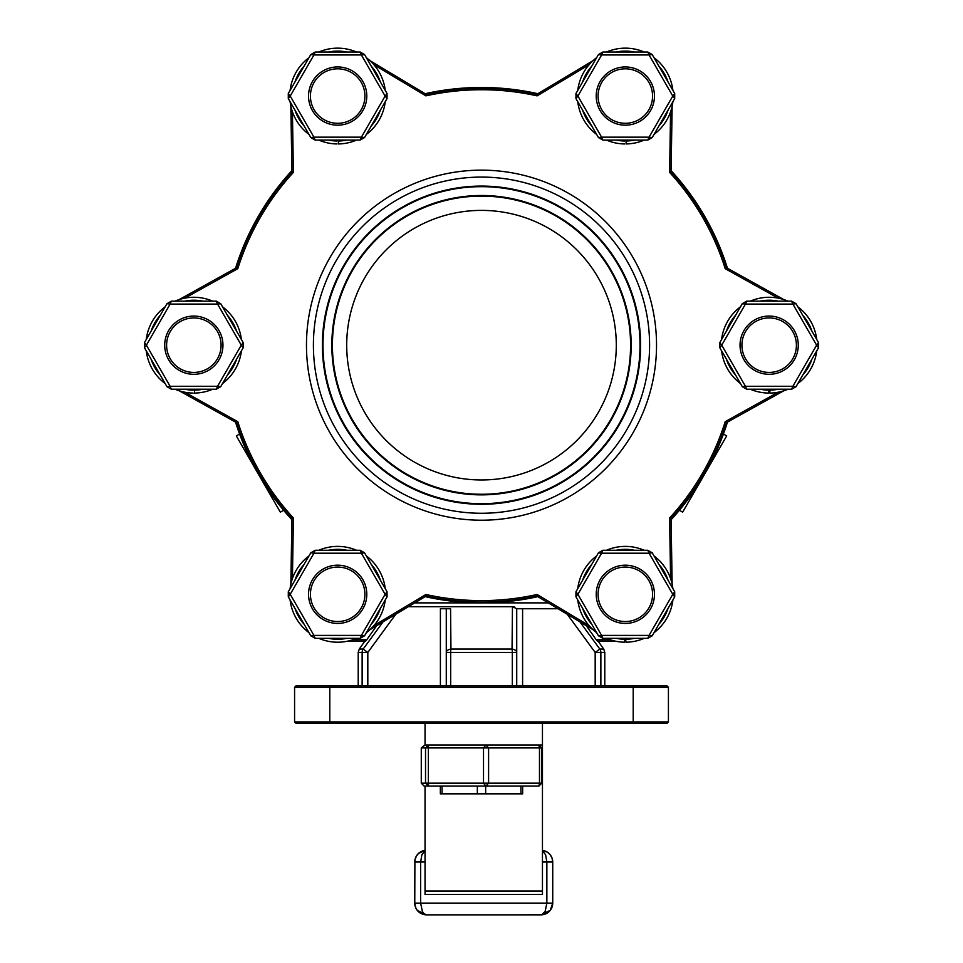 <?xml version="1.0" encoding="UTF-8"?>
<svg xmlns="http://www.w3.org/2000/svg" width="963" height="963" viewBox="0 0 963 963"><rect width="100%" height="100%" fill="white"/><g stroke="black" fill="none" stroke-linecap="round" stroke-linejoin="round"><path stroke-width="1.44" d="M516.722 685.825L516.722 608.688L512.46 606.714L408.336 606.714M516.722 608.748L558.059 608.748M512.485 606.714L514.784 607.135M512.46 606.714L512.051 649.074L450.949 649.074A5.874 3.443 180 0 0 446.278 652.445L450.684 652.445A5.874 1.469 -90 0 1 450.949 649.074L450.564 608.748L446.278 608.748L446.278 685.825M446.278 608.748L440.404 608.748L440.404 685.825M367.818 685.825L367.818 652.445L363.159 649.074A5.874 5.682 90 0 0 362.136 652.445L367.818 652.445L395.769 614.238M383.081 621.845L363.159 649.074L383.081 621.845M450.564 608.748L440.404 608.748M600.864 685.825L600.864 652.445A5.874 5.682 -90 0 0 599.841 649.074L595.182 652.445L604.788 652.445L603.717 649.074L599.841 649.074L579.919 621.845M610.337 639.805L596.278 639.805L586.262 625.637M615.887 641.274L597.493 641.274L596.278 639.805M624.602 638.337L624.602 642.201L625.336 641.274M338.398 642.201A47.909 47.909 0 0 0 347.113 641.274L365.507 641.274L366.722 639.805L352.663 639.805M329.803 685.825L296.05 685.825L294.582 687.293L668.418 687.293L666.95 685.825L329.803 685.825L329.803 721.925L294.582 721.925L296.05 723.394L666.95 723.394L668.418 721.925L329.803 721.925L329.803 723.394M668.418 687.293L668.418 721.925M294.582 687.293L294.582 721.925M239.594 434L236.308 435.902L280.341 512.16L283.628 510.27M679.372 510.27L682.659 512.16L726.692 435.902L723.406 434M376.738 625.637L366.722 639.805M440.344 786.097L440.344 793.837L522.656 793.837L522.656 786.097M425.152 596.639A257.699 257.699 0 0 0 537.848 596.639M671.103 519.719A257.699 257.699 0 0 0 727.45 422.107M727.45 268.256A257.699 257.699 0 0 0 671.103 170.644M537.848 93.712A257.699 257.699 0 0 0 425.152 93.712M291.897 170.644A257.699 257.699 0 0 0 235.55 268.256M235.55 422.107A257.699 257.699 0 0 0 291.897 519.719M593.1 60.621L536.86 94.314A256.904 256.904 0 0 0 426.14 94.314L369.9 60.621M290.862 106.255L291.921 171.811A256.904 256.904 0 0 0 236.561 267.69L179.262 299.541M179.262 390.809L236.561 422.673A256.904 256.904 0 0 0 291.921 518.551L290.862 584.108A47.909 47.909 0 0 0 290.104 588.634A47.909 47.909 0 0 1 308.979 555.94A47.909 47.909 0 0 0 290.104 588.634M589.091 625.625L537.113 594.484A255.436 255.436 0 0 1 425.887 594.484L426.14 596.049A256.904 256.904 0 0 0 536.86 596.049L593.1 629.742M624.602 641.262A46.97 46.97 0 0 0 626.07 641.262L626.07 642.201A47.909 47.909 0 0 0 644.211 638.337A47.909 47.909 0 0 1 626.07 642.201L626.07 641.262M672.138 584.108L671.079 518.551A256.904 256.904 0 0 0 726.439 422.673L783.738 390.809M783.738 299.541L726.439 267.69A256.904 256.904 0 0 0 671.079 171.811L672.138 106.255M373.909 64.726L425.887 95.867A255.436 255.436 0 0 1 537.113 95.867L536.86 94.314M425.887 95.867L426.14 94.314M670.585 111.78L669.598 172.365L671.079 171.811M669.598 172.365A255.436 255.436 0 0 1 725.211 268.689L726.439 267.69M778.164 392.23L725.211 421.674L726.439 422.673M725.211 421.674A255.436 255.436 0 0 1 669.598 517.998L671.079 518.551M537.113 594.484L536.86 596.049M369.9 629.742L426.14 596.049M425.887 594.484L373.909 625.625M626.07 639.793A45.502 45.502 0 0 1 624.602 639.793M292.415 578.57L293.402 517.998L291.921 518.551M669.598 517.998L670.585 578.57M293.402 517.998A255.436 255.436 0 0 1 237.789 421.674L236.561 422.673M237.789 421.674L184.836 392.23M184.836 298.133L237.789 268.689L236.561 267.69M725.211 268.689L778.164 298.133M237.789 268.689A255.436 255.436 0 0 1 293.402 172.365L291.921 171.811M293.402 172.365L292.415 111.78M537.113 95.867L589.091 64.726M481.5 513.267A168.092 168.092 0 0 0 649.592 345.175A168.092 168.092 0 0 0 481.5 177.084A168.092 168.092 0 0 0 313.408 345.175A168.092 168.092 0 0 0 481.5 513.267M481.5 504.287A159.112 159.112 0 0 0 640.612 345.175A159.112 159.112 0 0 0 481.5 186.076A159.112 159.112 0 0 0 322.388 345.175A159.112 159.112 0 0 0 481.5 504.287M481.5 186.666A158.51 158.51 0 0 0 322.99 345.175A158.51 158.51 0 0 0 481.5 503.685A158.51 158.51 0 0 0 640.01 345.175A158.51 158.51 0 0 0 481.5 186.666M631.174 345.175A149.674 149.674 0 0 0 481.5 195.501A149.674 149.674 0 0 0 331.826 345.175A149.674 149.674 0 0 0 481.5 494.862A149.674 149.674 0 0 0 631.174 345.175M481.5 494.26A149.084 149.084 0 0 0 630.584 345.175A149.084 149.084 0 0 0 481.5 196.103A149.084 149.084 0 0 0 332.416 345.175A149.084 149.084 0 0 0 481.5 494.26M481.5 479.971A134.796 134.796 0 0 0 616.296 345.175A134.796 134.796 0 0 0 481.5 210.391A134.796 134.796 0 0 0 346.704 345.175A134.796 134.796 0 0 0 481.5 479.971M598.914 587.671A27.241 27.241 0 0 1 644.295 574.742A27.241 27.241 0 0 1 632.787 620.497A27.241 27.241 0 0 1 598.914 587.671M597.096 587.213A29.119 29.119 0 0 0 618.234 622.543A29.119 29.119 0 0 0 653.576 601.394A29.119 29.119 0 0 0 632.426 566.063A29.119 29.119 0 0 0 597.096 587.213M348.75 619.185A27.241 27.241 0 0 1 310.58 591.463A27.241 27.241 0 0 1 353.674 572.263A27.241 27.241 0 0 1 348.75 619.185M349.521 620.906A29.119 29.119 0 0 0 364.267 582.446A29.119 29.119 0 0 0 325.819 567.701A29.119 29.119 0 0 0 311.073 606.16A29.119 29.119 0 0 0 349.521 620.906M337.664 123.3A27.241 27.241 0 0 1 314.082 82.433A27.241 27.241 0 0 1 361.257 82.433A27.241 27.241 0 0 1 337.664 123.3M337.664 125.178A29.119 29.119 0 0 0 366.783 96.059A29.119 29.119 0 0 0 337.664 66.941A29.119 29.119 0 0 0 308.545 96.059A29.119 29.119 0 0 0 337.664 125.178M795.173 337.098A27.241 27.241 0 0 1 763.153 371.754A27.241 27.241 0 0 1 749.154 326.686A27.241 27.241 0 0 1 795.173 337.098M796.967 336.544A29.119 29.119 0 0 0 760.529 317.369A29.119 29.119 0 0 0 741.354 353.818A29.119 29.119 0 0 0 777.803 372.982A29.119 29.119 0 0 0 796.967 336.544M598.179 98.262A27.241 27.241 0 0 1 637 71.443A27.241 27.241 0 0 1 640.816 118.461A27.241 27.241 0 0 1 598.179 98.262M596.314 98.419A29.119 29.119 0 0 0 627.695 125.082A29.119 29.119 0 0 0 654.359 93.7A29.119 29.119 0 0 0 622.977 67.037A29.119 29.119 0 0 0 596.314 98.419M170.752 330.73A27.241 27.241 0 0 1 217.903 332.416A27.241 27.241 0 0 1 192.865 372.404A27.241 27.241 0 0 1 170.752 330.73M169.151 329.731A29.119 29.119 0 0 0 178.384 369.864A29.119 29.119 0 0 0 218.517 360.631A29.119 29.119 0 0 0 209.284 320.498A29.119 29.119 0 0 0 169.151 329.731M318.789 638.337A47.909 47.909 0 0 0 356.539 638.337A47.909 47.909 0 0 1 318.789 638.337M366.361 632.667A47.909 47.909 0 0 0 385.236 599.973A47.909 47.909 0 0 1 366.361 632.667M385.236 588.634A47.909 47.909 0 0 0 366.361 555.94A47.909 47.909 0 0 1 385.236 588.634M356.539 550.27A47.909 47.909 0 0 0 318.789 550.27A47.909 47.909 0 0 1 356.539 550.27M290.104 599.973A47.909 47.909 0 0 0 308.979 632.667A47.909 47.909 0 0 1 290.104 599.973A47.909 47.909 0 0 0 308.979 632.667M184.691 389.208A44.972 44.972 0 0 0 193.106 390.147L193.106 389.208M194.574 393.073L194.574 390.147L194.574 393.073A47.909 47.909 0 0 0 212.715 389.208M222.525 383.539A47.909 47.909 0 0 0 241.4 350.845M241.4 339.506A47.909 47.909 0 0 0 222.525 306.824M212.715 301.154A47.909 47.909 0 0 0 174.965 301.154M165.142 306.824A47.909 47.909 0 0 0 146.268 339.506M146.268 350.845A47.909 47.909 0 0 0 165.142 383.539M174.965 389.208A47.909 47.909 0 0 0 193.106 393.073M194.574 389.208L194.574 390.147A44.972 44.972 0 0 0 202.976 389.208M634.473 638.337A44.972 44.972 0 0 1 626.07 639.263L626.07 638.337M624.602 641.274L624.602 642.201A47.909 47.909 0 0 1 606.461 638.337A47.909 47.909 0 0 0 624.602 642.201L624.602 639.263A44.972 44.972 0 0 1 616.188 638.337M654.021 632.667A47.909 47.909 0 0 0 672.896 599.973A47.909 47.909 0 0 1 654.021 632.667M672.896 588.634A47.909 47.909 0 0 0 654.021 555.94A47.909 47.909 0 0 1 672.896 588.634M644.211 550.27A47.909 47.909 0 0 0 606.461 550.27A47.909 47.909 0 0 1 644.211 550.27M596.639 555.94A47.909 47.909 0 0 0 577.764 588.634A47.909 47.909 0 0 1 596.639 555.94M577.764 599.973A47.909 47.909 0 0 0 596.639 632.667A47.909 47.909 0 0 1 577.764 599.973M769.894 393.073L769.894 390.147L769.894 393.073A47.909 47.909 0 0 0 788.035 389.208A47.909 47.909 0 0 1 769.894 393.073A47.909 47.909 0 0 0 788.035 389.208M778.309 389.208A44.972 44.972 0 0 1 769.894 390.147L769.894 389.208M768.426 389.208L768.426 393.073A47.909 47.909 0 0 1 750.285 389.208A47.909 47.909 0 0 0 768.426 393.073L768.426 390.147A44.972 44.972 0 0 1 760.024 389.208M740.475 383.539A47.909 47.909 0 0 1 721.6 350.845A47.909 47.909 0 0 0 740.475 383.539A47.909 47.909 0 0 1 721.6 350.845M721.6 339.506A47.909 47.909 0 0 1 740.475 306.824A47.909 47.909 0 0 0 721.6 339.506A47.909 47.909 0 0 1 740.475 306.824M750.285 301.154A47.909 47.909 0 0 1 788.035 301.154A47.909 47.909 0 0 0 750.285 301.154A47.909 47.909 0 0 1 788.035 301.154M797.858 306.824A47.909 47.909 0 0 1 816.732 339.506A47.909 47.909 0 0 0 797.858 306.824A47.909 47.909 0 0 1 816.732 339.506M816.732 350.845A47.909 47.909 0 0 1 797.858 383.539A47.909 47.909 0 0 0 816.732 350.845A47.909 47.909 0 0 1 797.858 383.539M338.398 143.956L338.398 141.019L338.398 143.956A47.909 47.909 0 0 0 356.539 140.08A47.909 47.909 0 0 1 338.398 143.956M346.812 140.08A44.972 44.972 0 0 1 338.398 141.019L338.398 140.08M336.93 140.08L336.93 141.019A44.972 44.972 0 0 1 328.527 140.08M366.361 134.411A47.909 47.909 0 0 0 385.236 101.729A47.909 47.909 0 0 1 366.361 134.411M385.236 90.39A47.909 47.909 0 0 0 366.361 57.696A47.909 47.909 0 0 1 385.236 90.39M356.539 52.026A47.909 47.909 0 0 0 318.789 52.026A47.909 47.909 0 0 1 356.539 52.026M308.979 57.696A47.909 47.909 0 0 0 290.104 90.39A47.909 47.909 0 0 1 308.979 57.696M290.104 101.729A47.909 47.909 0 0 0 308.979 134.411A47.909 47.909 0 0 1 290.104 101.729M318.789 140.08A47.909 47.909 0 0 0 336.93 143.956A47.909 47.909 0 0 1 318.789 140.08M626.07 143.956L626.07 141.019L626.07 143.956A47.909 47.909 0 0 0 644.211 140.08A47.909 47.909 0 0 1 626.07 143.956M634.473 140.08A44.972 44.972 0 0 1 626.07 141.019L626.07 140.08M624.602 140.08L624.602 141.019A44.972 44.972 0 0 1 616.188 140.08M654.021 134.411A47.909 47.909 0 0 0 672.896 101.729A47.909 47.909 0 0 1 654.021 134.411M672.896 90.39A47.909 47.909 0 0 0 654.021 57.696A47.909 47.909 0 0 1 672.896 90.39M644.211 52.026A47.909 47.909 0 0 0 606.461 52.026A47.909 47.909 0 0 1 644.211 52.026M596.639 57.696A47.909 47.909 0 0 0 577.764 90.39A47.909 47.909 0 0 1 596.639 57.696M577.764 101.729A47.909 47.909 0 0 0 596.639 134.411A47.909 47.909 0 0 1 577.764 101.729M606.461 140.08A47.909 47.909 0 0 0 624.602 143.956A47.909 47.909 0 0 1 606.461 140.08M577.884 594.303L601.61 553.207L649.062 553.207L672.788 594.303L649.062 635.399L601.61 635.399L577.884 594.303L575.958 596.843L575.958 591.764L577.884 594.303M602.85 550.27L601.61 553.207L598.444 552.81L602.85 550.27L647.822 550.27L652.216 552.81L649.062 553.207L647.822 550.27M598.444 552.81L575.958 591.764M598.444 635.797L601.61 635.399L602.85 638.337L598.444 635.797L575.958 596.843M647.822 638.337L649.062 635.399L652.216 635.797L647.822 638.337L602.85 638.337M674.702 596.843L672.788 594.303L674.702 591.764L674.702 596.843L652.216 635.797M674.702 591.764L652.216 552.81M361.39 553.207L385.116 594.303L361.39 635.399L313.938 635.399L290.212 594.303L313.938 553.207L361.39 553.207L360.15 550.27L364.556 552.81L361.39 553.207M387.042 596.843L385.116 594.303L387.042 591.764L387.042 596.843L364.556 635.797L360.15 638.337L361.39 635.399L364.556 635.797M387.042 591.764L364.556 552.81M315.178 550.27L313.938 553.207L310.784 552.81L315.178 550.27L360.15 550.27M288.298 591.764L290.212 594.303L288.298 596.843L288.298 591.764L310.784 552.81M310.784 635.797L313.938 635.399L315.178 638.337L310.784 635.797L288.298 596.843M315.178 638.337L360.15 638.337M146.388 345.175L170.114 304.079L217.566 304.079L241.292 345.175L217.566 386.271L170.114 386.271L146.388 345.175L144.462 347.715L144.462 342.635L146.388 345.175M171.354 301.154L170.114 304.079L166.948 303.694L171.354 301.154L216.326 301.154L220.72 303.694L217.566 304.079L216.326 301.154M166.948 303.694L144.462 342.635M166.948 386.669L170.114 386.271L171.354 389.208L166.948 386.669L144.462 347.715M216.326 389.208L217.566 386.271L220.72 386.669L216.326 389.208L171.354 389.208M243.206 347.715L241.292 345.175L243.206 342.635L243.206 347.715L220.72 386.669M243.206 342.635L220.72 303.694M313.938 54.963L361.39 54.963L385.116 96.059L361.39 137.155L313.938 137.155L290.212 96.059L313.938 54.963L310.784 54.566L315.178 52.026L313.938 54.963M364.556 54.566L361.39 54.963L360.15 52.026L364.556 54.566L387.042 93.507L387.042 98.599L385.116 96.059L387.042 93.507M360.15 52.026L315.178 52.026M288.298 93.507L290.212 96.059L288.298 98.599L288.298 93.507L310.784 54.566M310.784 137.54L313.938 137.155L315.178 140.08L310.784 137.54L288.298 98.599M360.15 140.08L361.39 137.155L364.556 137.54L360.15 140.08L315.178 140.08M364.556 137.54L387.042 98.599M601.61 137.155L577.884 96.059L601.61 54.963L649.062 54.963L672.788 96.059L649.062 137.155L601.61 137.155L602.85 140.08L598.444 137.54L601.61 137.155M575.958 93.507L577.884 96.059L575.958 98.599L575.958 93.507L598.444 54.566L602.85 52.026L601.61 54.963L598.444 54.566M575.958 98.599L598.444 137.54M647.822 140.08L649.062 137.155L652.216 137.54L647.822 140.08L602.85 140.08M674.702 98.599L672.788 96.059L674.702 93.507L674.702 98.599L652.216 137.54M652.216 54.566L649.062 54.963L647.822 52.026L652.216 54.566L674.702 93.507M647.822 52.026L602.85 52.026M816.612 345.175L792.886 386.271L745.434 386.271L721.708 345.175L745.434 304.079L792.886 304.079L816.612 345.175L818.538 342.635L818.538 347.715L816.612 345.175M791.646 389.208L792.886 386.271L796.052 386.669L791.646 389.208L746.674 389.208L742.28 386.669L745.434 386.271L746.674 389.208M796.052 386.669L818.538 347.715M796.052 303.694L792.886 304.079L791.646 301.154L796.052 303.694L818.538 342.635M746.674 301.154L745.434 304.079L742.28 303.694L746.674 301.154L791.646 301.154M719.794 342.635L721.708 345.175L719.794 347.715L719.794 342.635L742.28 303.694M719.794 347.715L742.28 386.669M425.044 786.097L425.044 894.434L542.458 894.434L542.458 745.001L425.044 745.001L425.044 723.394M542.458 723.394L542.458 745.001M420.482 851.954L425.044 850.377L418.424 853.519L416.293 856.227L414.897 860.296L414.764 903.113L415.872 908.073L417.412 910.529L426.513 914.85L423.961 913.682L422.36 911.407L420.638 903.113L414.764 903.113A11.737 11.737 0 0 0 426.513 914.85L540.989 914.85L550.246 910.336L552.726 903.113L546.864 903.113L545.142 911.407L541.651 914.778L517.649 914.85M414.764 862.017A11.737 11.737 0 0 1 425.044 850.377A11.737 11.737 0 0 0 414.764 862.017L420.638 862.017L421.866 854.831L425.044 850.654M542.458 850.654L545.624 854.831L546.864 862.017L552.726 862.017L552.004 857.949L549.909 854.386L547.405 852.195L542.458 850.377A11.737 11.737 0 0 1 552.726 862.017L552.726 903.113A11.737 11.737 0 0 1 540.989 914.85L550.246 910.336M542.458 894.434L425.044 894.434M440.151 914.85L431.075 914.85M470.919 914.85L468.632 914.85M467.344 914.85L454.68 914.85M463.66 914.85L464.684 914.85M471.738 914.85L513.688 914.85M452.574 914.85L446.543 914.85M541.519 914.838L541.519 914.838A11.737 11.737 0 0 0 552.726 903.113L551.582 908.157M425.044 745.001L421.276 747.938L425.526 747.938L428.535 745.001L428.366 747.938L425.526 747.938L425.526 783.16L428.366 783.16L428.535 786.097L425.526 783.16L421.276 783.16L424.117 786.097L538.883 786.097L539.485 783.16L541.724 783.16L538.883 786.097M485.918 745.001L488.59 747.938L483.51 747.938L485.918 745.001M428.366 747.938L483.51 747.938L483.51 783.16L488.59 783.16L485.918 786.097L483.51 783.16L428.366 783.16L428.366 747.938M488.59 783.16L488.59 747.938L539.485 747.938L538.883 745.001L541.724 747.938L539.485 747.938L539.485 783.16L488.59 783.16M421.276 783.16L421.276 747.938M541.724 783.16L541.724 747.938M548.26 602.874L414.74 602.874M516.722 652.445A5.874 3.443 180 0 0 512.051 649.074A5.874 1.469 90 0 1 512.316 652.445L516.722 652.445M450.684 685.825L450.684 652.445L512.316 652.445L512.316 685.825M363.159 649.074L359.283 649.074L358.212 652.445L362.136 652.445L362.136 685.825M567.231 614.238L595.182 652.445L595.182 685.825M522.596 685.825L522.596 608.748M633.197 723.394L633.197 685.825M442.065 793.837L442.065 786.097M520.935 786.097L520.935 793.837M485.653 786.097L485.653 793.837M477.347 786.097L477.347 793.837M481.5 520.213A175.025 175.025 0 0 0 656.525 345.175A175.025 175.025 0 0 0 481.5 170.15A175.025 175.025 0 0 0 306.475 345.175A175.025 175.025 0 0 0 481.5 520.213M304.103 624.241A44.972 44.972 0 0 1 294.967 608.399M294.967 580.208A44.972 44.972 0 0 1 304.103 564.366M328.527 550.27A44.972 44.972 0 0 1 346.812 550.27M371.224 564.366A44.972 44.972 0 0 1 380.373 580.208M380.373 608.399A44.972 44.972 0 0 1 371.224 624.241M346.812 638.337A44.972 44.972 0 0 1 328.527 638.337M160.279 375.113A44.972 44.972 0 0 1 151.131 359.271M151.131 331.079A44.972 44.972 0 0 1 160.279 315.25M184.691 301.154A44.972 44.972 0 0 1 202.976 301.154M227.4 315.25A44.972 44.972 0 0 1 236.537 331.079M236.537 359.271A44.972 44.972 0 0 1 227.4 375.113M591.776 624.241A44.972 44.972 0 0 1 582.627 608.399M582.627 580.208A44.972 44.972 0 0 1 591.776 564.366M616.188 550.27A44.972 44.972 0 0 1 634.473 550.27M658.897 564.366A44.972 44.972 0 0 1 668.033 580.208M668.033 608.399A44.972 44.972 0 0 1 658.897 624.241M750.285 389.208A47.909 47.909 0 0 0 768.426 393.073M735.6 375.113A44.972 44.972 0 0 1 726.463 359.271M726.463 331.079A44.972 44.972 0 0 1 735.6 315.25M760.024 301.154A44.972 44.972 0 0 1 778.309 301.154M802.721 315.25A44.972 44.972 0 0 1 811.869 331.079M811.869 359.271A44.972 44.972 0 0 1 802.721 375.113M304.103 125.984A44.972 44.972 0 0 1 294.967 110.155M294.967 81.963A44.972 44.972 0 0 1 304.103 66.122M328.527 52.026A44.972 44.972 0 0 1 346.812 52.026M371.224 66.122A44.972 44.972 0 0 1 380.373 81.963M380.373 110.155A44.972 44.972 0 0 1 371.224 125.984M591.776 125.984A44.972 44.972 0 0 1 582.627 110.155M582.627 81.963A44.972 44.972 0 0 1 591.776 66.122M616.188 52.026A44.972 44.972 0 0 1 634.473 52.026M658.897 66.122A44.972 44.972 0 0 1 668.033 81.963M668.033 110.155A44.972 44.972 0 0 1 658.897 125.984M541.724 748.432L542.458 748.432M542.458 891.004L425.044 891.004M552.726 862.017A11.737 11.737 0 0 0 542.458 850.377L547.405 852.195M542.458 862.017L546.864 862.017L546.864 903.113L420.638 903.113L420.638 862.017L425.044 862.017M358.212 652.445L358.212 685.825M604.788 652.445L604.788 685.825M598.24 641.274L603.717 649.074M364.76 641.274L359.283 649.074M415.872 908.073L414.764 903.113M417.412 910.529L426.513 914.85"/></g></svg>

